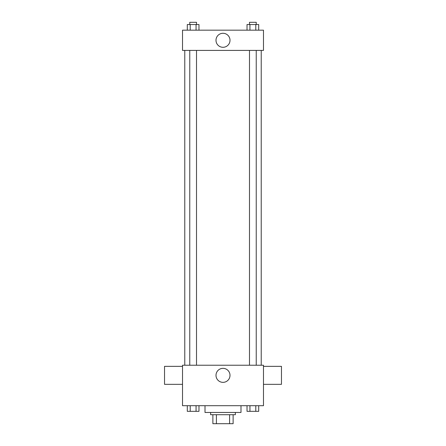 <?xml version="1.0" encoding="UTF-8"?>
<svg xmlns="http://www.w3.org/2000/svg" width="446" height="446" viewBox="0 0 446 446"><rect width="100%" height="100%" fill="white"/><g stroke="black" fill="none" stroke-linecap="round" stroke-linejoin="round"><path stroke-width="0.67" d="M229.595 414.708L229.595 423.7L212.881 423.7L212.881 414.708M229.595 423.7L233.119 423.7L233.119 414.708L233.119 423.7M235.365 412.455L235.365 414.708L210.635 414.708L210.635 412.455M216.405 414.708L216.405 423.7M205.009 405.709L205.009 412.455L240.991 412.455L240.991 405.709M263.48 405.709L182.52 405.709L182.52 365.235L263.48 365.235L263.48 405.709M230.002 375.354A7.002 7.002 0 0 1 219.499 381.414A7.002 7.002 0 0 1 219.499 369.288A7.002 7.002 0 0 1 230.002 375.354M263.48 384.346L281.465 384.346L281.465 366.356L263.48 366.356M182.52 366.356L164.535 366.356L164.535 384.346L182.52 384.346M261.228 50.409L261.228 365.235M249.492 365.235L249.492 50.409M196.508 50.409L196.508 365.235M263.48 50.409L182.52 50.409L182.52 30.172L263.48 30.172L263.48 50.409M230.002 40.291A7.002 7.002 0 0 1 219.499 46.356A7.002 7.002 0 0 1 219.499 34.225A7.002 7.002 0 0 1 230.002 40.291M258.708 30.172L258.708 24.547L247.023 24.547L247.023 30.172M255.787 24.547L255.787 30.172M249.944 24.547L249.944 30.172M249.492 24.547L249.492 22.3L256.238 22.3L256.238 24.547M198.977 30.172L198.977 24.547L187.292 24.547L187.292 30.172M196.056 24.547L196.056 30.172M190.213 24.547L190.213 30.172M189.762 24.547L189.762 22.3L196.508 22.3L196.508 24.547M258.708 405.709L258.708 411.335L247.023 411.335L247.023 405.709M255.787 405.709L255.787 411.335M249.944 405.709L249.944 411.335M256.238 411.335L249.492 411.335M198.977 405.709L198.977 411.335L187.292 411.335L187.292 405.709M196.056 405.709L196.056 411.335M190.213 405.709L190.213 411.335M196.508 411.335L189.762 411.335M184.772 50.409L184.772 365.235M256.238 365.235L256.238 50.409M189.762 50.409L189.762 365.235"/></g></svg>
